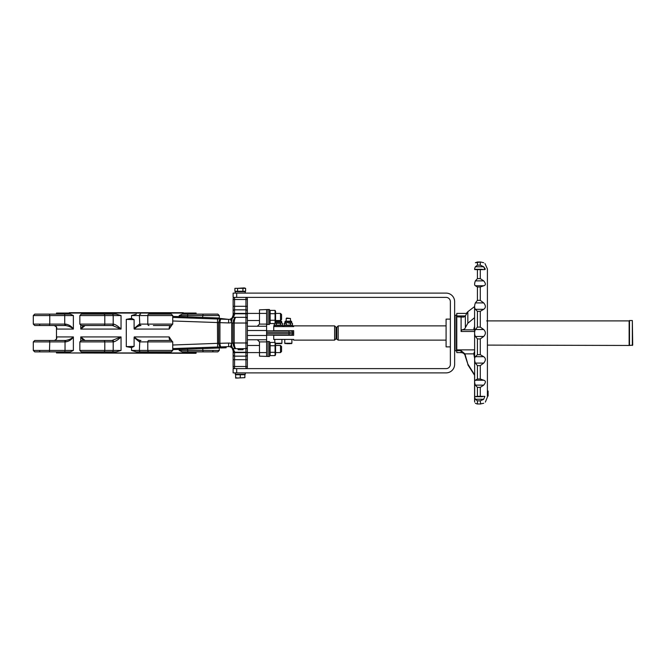 <?xml version="1.0" encoding="UTF-8"?>
<svg xmlns="http://www.w3.org/2000/svg" width="666" height="666" viewBox="0 0 666 666"><rect width="100%" height="100%" fill="white"/><g stroke="black" fill="none" stroke-linecap="round" stroke-linejoin="round"><path stroke-width="1" d="M34.724 325.524L33.3 324.101L33.3 315.551L49.759 315.551L49.759 324.101L33.3 324.101L34.724 325.524L65.584 325.524C68.923 326.09 71.52 327.272 73.368 329.079C71.761 326.482 69.231 324.817 65.776 324.101L65.584 325.524M41.092 325.524L53.521 325.524M83.267 325.524L80.777 329.079L85.098 325.524L112.496 325.524L81.56 325.524M49.45 340.476L49.759 341.899L33.3 341.899L34.724 340.476L65.584 340.476L65.776 341.899C69.231 341.183 71.761 339.518 73.368 336.921L73.368 350.449L65.035 350.449L64.727 351.873L34.724 351.873L33.3 350.449L65.035 350.449L65.035 341.899L49.759 341.899L49.45 351.873M53.521 340.476L52.706 340.476L53.521 340.476M41.092 340.476L52.706 340.476M81.56 340.476L111.996 340.476A1.424 1.199 90 0 1 113.195 341.899L113.195 350.449A1.424 1.199 90 0 1 111.996 351.873L81.56 351.873M183.267 312.704L69.314 312.704M148.993 340.476L171.312 340.476L148.993 340.476A1.424 1.199 -90 0 0 147.785 341.899L139.76 341.899A1.424 1.199 -90 0 1 140.959 340.476L140.584 340.451A1.424 1.199 -79.3 0 0 139.385 341.866L134.107 337.52L134.266 336.921C136.28 338.936 138.386 340.11 140.584 340.451M153.371 325.524L171.02 325.524M134.107 319.638L131.535 318.381L126.29 319.364L134.107 319.638L134.107 328.48L139.385 324.134A1.424 1.199 -100.7 0 0 140.584 325.549L140.959 325.524A1.424 1.199 -90 0 1 139.76 324.101L172.735 324.101L171.312 325.524M202.547 318.465L202.822 315.551L187.546 315.551L187.546 316.866L219.28 318.015L219.28 315.551L202.822 315.551L203.13 314.127L182.243 314.127L179.212 315.551L187.546 315.551L187.854 314.127M34.724 314.127L33.3 315.551L34.724 314.127L64.727 314.127L64.727 325.524M53.521 314.127L52.706 314.127L53.521 314.127M56.66 327.739L56.685 329.079L73.368 329.079L73.368 315.551L49.759 315.551L49.45 314.127M56.71 328.538C57.101 327.622 56.277 326.623 54.237 325.524C56.269 326.09 57.085 327.272 56.685 329.079L56.685 328.072M111.996 325.524A1.424 1.199 -90 0 0 113.195 324.101L113.628 324.101A1.424 1.132 -90 0 1 112.496 325.524L121.046 329.079L80.777 329.079L80.777 325.433M113.628 324.101C115.976 324.817 118.448 326.482 121.046 329.079L121.046 315.551L116.225 314.127L81.56 314.127M54.77 340.418L54.246 340.476C56.269 339.91 57.085 338.728 56.685 336.921L73.368 336.921C71.52 338.728 68.923 339.91 65.584 340.476L64.727 340.476L65.035 341.899L65.776 341.899M53.521 351.873L52.706 351.873L53.521 351.873M41.092 351.873L52.706 351.873M56.71 337.487L56.71 337.462C56.885 338.794 56.061 339.802 54.237 340.476M205.686 314.127L196.087 314.127L196.087 313.053L56.493 313.053L56.493 314.127M211.488 314.127L212.254 314.127L211.488 314.127M217.857 314.127L219.28 315.551L217.857 314.127L203.13 314.127M148.993 325.524A1.424 1.199 -90 0 1 147.785 324.101L147.785 315.551A1.424 1.199 -90 0 1 148.993 314.127L171.02 314.127M148.993 314.127L153.371 314.127M171.02 351.873L140.584 351.873A1.424 1.199 -90 0 1 139.385 350.449L139.76 341.899M99.209 340.476L112.496 340.476A1.424 1.132 90 0 1 113.628 341.899C115.976 341.183 118.448 339.518 121.046 336.921L121.046 350.449L104.795 350.449A1.424 1.199 90 0 1 103.588 351.873M87.604 340.476L85.098 340.476L80.777 336.921L121.046 336.921L111.996 340.476M83.267 340.476L80.777 336.921L80.777 340.567M172.253 324.492L169.147 329.079C169.214 326.923 169.58 325.741 170.255 325.524L164.977 325.524M187.279 317.932L187.546 316.866L179.212 316.608A1.066 0.808 -88 0 0 179.987 317.674M172.735 317.424L221.07 319.114C219.838 319.255 219.047 320.421 218.698 322.594L219.93 322.635L218.698 322.594C219.047 320.421 219.838 319.255 221.07 319.114L228.704 319.38L219.33 318.34M211.488 351.873L196.087 351.873L196.045 353.296L56.493 352.947L196.087 352.947M202.547 347.535L202.822 348.601L219.28 347.985L219.28 350.449L217.857 351.873L187.854 351.873L187.546 349.134L202.822 348.601L202.822 350.449L179.212 350.449L182.243 351.873L187.854 351.873M64.727 314.127L70.338 314.127L73.368 315.551M41.092 314.127L52.706 314.127M116.225 314.127L84.565 314.127M64.727 351.873L70.338 351.873L73.368 350.449M172.735 316.375L179.212 316.608L179.212 315.551M164.977 314.127L168.015 314.127M136.355 314.127L131.535 315.551L131.535 318.381M140.584 351.873L136.355 351.873L131.535 350.449L147.785 350.449A1.424 1.199 -90 0 0 148.993 351.873M136.355 351.873L153.371 351.873M164.977 351.873L168.015 351.873M111.996 351.873L116.225 351.873L121.046 350.449M116.225 351.873L99.209 351.873M87.604 351.873L84.565 351.873M196.087 313.053L56.493 313.053M172.253 341.508L169.147 336.921C169.214 339.077 169.58 340.259 170.255 340.476M126.29 319.364L126.29 346.636L131.535 347.619L134.107 346.362L134.107 337.52M134.107 328.48L134.266 329.079C136.28 327.064 138.386 325.89 140.584 325.549M172.735 345.013L218.689 343.298L218.689 322.702L217.457 322.544L217.582 318.989M231.468 345.171A1.424 0.574 158.1 0 1 231.035 345.313L231.701 342.973L231.468 345.171L232.268 347.585L233.233 348.668L235.98 348.668C235.031 348.368 234.424 346.47 234.174 342.973L234.174 323.027L232.934 323.027C233.408 319.53 234.424 317.632 235.98 317.332L233.233 317.332L232.268 318.415L231.31 322.544A7.834 7.834 0 0 1 228.58 322.935L219.93 322.635C220.121 320.454 220.504 319.28 221.07 319.114M232.268 318.415A1.424 0.849 -128.4 0 0 231.51 318.456L230.411 319.089L232.134 317.84L231.035 320.687L230.411 319.089A4.271 4.271 0 0 1 228.704 319.38L228.58 322.935M226.14 347.785L226.099 346.711L226.14 347.785L226.174 346.711L228.704 346.62L172.735 348.576M220.479 346.911L220.521 347.977L220.479 346.911L220.521 347.977L226.124 347.785L226.082 346.711M179.987 348.326A1.066 0.808 -92 0 0 179.212 349.392L187.546 349.134L187.279 348.068M179.212 350.449L179.212 349.392L172.735 349.625M219.922 322.702L219.922 343.298L218.698 343.406C219.047 345.579 219.838 346.745 221.07 346.886L217.582 347.011L217.457 322.544L172.735 320.987M218.698 343.406C219.047 345.579 219.838 346.745 221.07 346.886C220.504 346.72 220.121 345.546 219.93 343.365L218.698 343.406M233.525 348.942L232.268 347.585A1.424 0.849 128.4 0 1 231.51 347.544L231.035 345.313L230.411 346.911A4.271 4.271 0 0 0 228.704 346.62L228.58 343.065A7.834 7.834 0 0 1 231.31 343.456L232.934 342.973L232.934 323.027L231.701 323.027L231.035 320.687A1.424 0.574 -158.1 0 1 231.468 320.829M233.125 313.411L234.549 313.411L234.549 314.727L233.233 317.332A1.424 1.424 0 0 0 232.134 317.84L233.125 315.11L233.125 306.293L233.125 311.28A1.424 1.424 0 0 1 234.549 309.848A1.424 1.424 0 0 0 233.125 311.28A1.424 1.424 0 0 1 234.549 309.848L245.945 309.848A1.424 1.424 0 0 1 247.369 311.28L247.369 345.463L259.482 345.463M234.549 297.386A1.424 1.424 0 0 0 233.125 298.809L233.125 299.525L233.125 298.809A1.424 1.424 0 0 1 234.549 297.386L234.549 299.525L245.945 299.525L245.945 306.293L234.549 306.293L234.549 299.525L233.125 299.525L233.125 306.293L234.549 306.293L234.549 309.848A1.424 1.424 0 0 0 233.125 311.28M225.441 346.736L225.474 347.802M221.245 346.886L221.279 347.952M220.571 346.911L220.613 347.977M232.259 347.569L231.701 346.412M239.777 348.668L239.777 349.742L243.073 349.742L243.073 348.668L245.945 348.668L245.945 342.973L232.934 342.973L234.066 347.036M232.934 342.973C233.416 346.47 234.424 348.368 235.98 348.668L245.945 348.668A1.424 1.424 0 0 0 247.369 347.244L247.369 367.191A1.424 1.424 0 0 1 245.945 368.614L245.945 366.475L247.369 366.475L247.369 367.191A1.424 1.424 0 0 1 245.945 368.614A1.424 1.424 0 0 0 247.369 367.191A1.424 1.424 0 0 1 245.945 368.614A1.424 1.424 0 0 0 247.369 367.191M234.549 351.273L233.125 350.89L232.134 348.16A1.424 1.424 0 0 0 233.233 348.668L234.549 352.231L245.945 352.231L245.945 348.668A1.424 1.424 0 0 0 247.369 347.244L247.369 342.973L245.945 342.973L245.945 323.027L234.174 323.027C234.424 319.53 235.031 317.632 235.98 317.332L245.945 317.332A1.424 1.424 0 0 1 247.369 318.756M234.549 314.727L233.125 315.11M231.51 347.544L230.411 346.911L231.51 347.544M232.134 348.16L233.125 350.89L233.125 354.72L233.125 352.589L247.369 352.589L247.369 354.72A1.424 1.424 0 0 1 245.945 356.152L245.945 352.231L247.369 352.231M233.125 358.283L233.125 354.72A1.424 1.424 0 0 0 234.549 356.152L245.945 356.152L245.945 359.707L247.369 359.707M233.233 348.668L238.087 348.668L238.087 349.742L239.777 349.742M233.233 317.332L245.945 317.332L245.945 323.027L247.369 323.027M233.125 354.72L233.125 367.191A1.424 1.424 0 0 0 234.549 368.614A1.424 1.424 0 0 1 233.125 367.191M245.945 297.386A1.424 1.424 0 0 1 247.369 298.809L247.369 299.525L247.369 298.809A1.424 1.424 0 0 0 245.945 297.386L245.945 299.525L247.369 299.525L247.369 311.28M239.718 348.668L239.718 349.742M266.6 335.14L290.642 335.14M266.6 333.716L289.036 333.716L289.036 335.14L291.175 335.14A1.424 1.424 0 0 0 292.599 333.716L292.599 332.284A1.424 1.424 0 0 0 291.175 330.86L290.642 330.86M292.599 333.716L289.036 333.716L289.036 330.86L266.6 330.86M280.494 352.589L281.56 351.515L280.494 352.589L275.574 352.589L280.494 352.589L280.494 345.463L275.574 345.463M257.342 339.768L259.482 341.899L259.482 352.589L247.369 352.589L259.482 352.589L259.482 356.152L269.455 356.501L269.455 341.55L268.032 341.55L268.032 356.501L268.032 341.55L266.6 341.55M244.88 377.672L235.622 378.088L235.622 374.742L244.88 374.742L244.88 377.672L235.622 378.088M237.579 291.258L234.907 291.258L234.907 288.328L245.596 288.328L244.255 287.912L245.596 288.328L245.596 291.258L237.579 291.258L237.579 288.328L234.907 288.328M236.105 291.5L244.63 291.258L236.214 291.691L235.872 291.258M244.255 287.912L237.579 288.328M242.924 288.328L242.924 291.258M237.937 378.088L235.622 377.672M240.251 377.672L240.251 374.742M257.342 326.232L259.482 324.101L259.482 313.411L266.6 313.411L266.6 326.232L247.369 326.232M266.6 324.45L269.455 324.45L269.455 309.499L268.032 309.499L268.032 324.45L268.032 309.499L259.482 309.848L259.482 313.411L245.945 313.411L245.945 317.332M266.6 326.232L266.6 339.768L247.369 339.768M259.482 352.589L266.6 352.589L266.6 339.768M266.6 352.589L266.6 356.152M266.6 309.848L266.6 313.411M244.289 291.691L245.271 291.691L245.271 293.115L245.138 291.691L237.404 291.691M236.688 372.885L236.688 368.614L233.125 368.614L233.125 372.885L446.087 372.885A8.55 8.55 0 0 0 454.637 364.335L454.637 301.665A8.55 8.55 0 0 0 446.087 293.115L233.125 293.115L233.125 297.386L236.688 297.386L236.688 293.115M236.688 368.614L446.087 368.614A4.271 4.271 0 0 0 450.366 364.335L450.366 301.665A4.271 4.271 0 0 0 446.087 297.386L236.688 297.386M233.125 372.885L233.125 368.614M446.087 340.126L338.186 340.126L338.186 325.874L446.087 325.874M336.047 338.694L336.047 327.306L334.623 325.874L334.623 340.126L336.047 338.694L338.186 340.126M334.623 325.874L293.673 325.874L293.673 326.59L273.726 326.59L273.726 330.686L293.673 330.686L293.673 335.314L273.726 335.314L273.726 339.41L293.673 339.41L293.673 340.126L334.623 340.126M450.366 319.114L446.087 319.114L446.087 346.886L450.366 346.886M237.371 374.309L235.231 374.309L235.231 372.885L235.356 374.309L245.271 374.309L245.271 372.885M484.981 263.578L487.404 268.897L487.404 397.103L485.364 402.089M456.776 350.674L461.088 350.674L461.088 352.589L456.776 352.589L456.776 315.942L465.326 315.942M456.776 316.85L463.386 317.116L464.926 316.591L467.84 311.696L466.275 313.411L456.776 313.411L456.776 315.942M483.707 262.737C485.914 264.227 485.914 264.227 483.707 262.737L480.685 262.013M474.833 269.605L484.856 269.605L483.707 266.766L480.278 265.16L480.278 262.021L475.366 262.737C474.375 264.277 474.375 264.277 475.366 262.737L477.43 262.021L477.43 265.16L475.366 266.766C474.375 269.064 474.375 269.946 475.366 269.414C474.375 269.955 474.375 269.064 475.366 266.766L483.707 266.766L485.364 269.139M477.43 269.688L477.43 278.629L475.366 280.869C474.375 283.591 474.375 285.223 475.366 285.764L477.43 286.996L480.278 286.996L483.707 285.764C485.914 285.19 485.914 283.558 483.707 280.869L480.278 278.629L480.278 269.688M477.43 286.996L477.43 300.366L475.366 302.913C474.375 305.636 474.375 307.767 475.366 309.307L477.43 311.305L480.278 311.305L483.707 309.307C485.914 307.75 485.914 305.619 483.707 302.913L480.278 300.366L480.278 286.996M477.43 311.305L477.43 327.081L475.366 329.537C474.375 331.843 474.375 334.149 475.366 336.463L477.43 338.919L480.278 338.919L483.707 336.463C485.914 334.157 485.914 331.851 483.707 329.537L480.278 327.081L480.278 311.305M477.43 338.919L477.43 354.695L475.366 356.693C474.375 358.233 474.375 360.364 475.366 363.087L477.43 365.634L480.278 365.634L483.707 363.087C485.914 360.389 485.914 358.258 483.707 356.693L480.278 354.695L480.278 338.919M477.43 365.634L477.43 379.004L475.366 380.236C474.375 380.777 474.375 382.409 475.366 385.131L477.43 387.371L480.278 387.371L483.707 385.131C485.914 382.442 485.914 380.81 483.707 380.236L480.278 379.004L480.278 365.634M477.43 387.371L477.43 396.312L475.366 396.586C474.375 396.045 474.375 396.936 475.366 399.234L477.43 400.84L480.278 400.84L483.707 399.234L484.856 396.395L480.278 396.312L480.278 387.371M483.707 403.263L480.278 403.979L483.707 403.263C485.914 401.773 485.914 401.773 483.707 403.263C485.914 401.773 485.914 401.773 483.707 403.263M480.685 403.987L477.214 403.987L480.685 403.987L480.278 400.84M475.366 399.234L483.707 399.234L482.825 399.816M475.366 403.263C474.375 401.723 474.375 401.723 475.366 403.263C474.375 401.723 474.375 401.723 475.366 403.263L477.172 403.987M476.015 396.711L474.833 396.395M475.366 269.414L476.015 269.289M475.366 262.737C474.375 264.277 474.375 264.277 475.366 262.737M474.583 329.57L473.867 328.746L474.583 326.473M465.359 315.767L465.359 327.655C465.134 328.788 463.969 329.52 461.863 329.837L474.583 329.837M461.088 316.85L461.088 331.485L461.863 329.837M465.359 327.655L467.84 323.235L474.583 317.649M467.84 311.696L474.583 306.551L467.84 311.696L467.84 323.235M456.776 349.866L474.583 349.866M474.433 357.342L473.926 354.478M474.583 351.648L473.867 353.471L474.583 357.842L474.583 353.13L473.909 354.304M474.125 352.422L474.55 351.69M474.583 374.791L467.84 364.069L464.926 353.862L461.088 350.674M467.84 364.069L465.359 356.593C464.985 354.137 463.561 352.805 461.088 352.589M488.111 391.059L487.404 391.059L488.111 391.05L488.111 396.037L487.404 396.037M487.404 395.962L488.111 395.962M487.404 391.133L488.111 391.133M487.404 345.105L629.495 345.463L629.495 320.537L629.137 345.105L629.137 320.895L486.688 320.895M281.56 351.515L281.56 346.536L280.494 345.463M276.215 320.537L275.724 321.179L280.994 321.179L280.494 320.537L281.56 319.464L281.56 314.485L280.494 313.411L275.574 313.411L280.494 313.411L280.494 320.537L275.574 320.537M629.495 345.463L632.7 345.105L632.342 320.537L632.342 345.463M454.995 333L454.995 350.807L456.418 350.807L456.418 315.193L454.995 315.193L454.995 333M259.482 320.537L247.369 320.537M270.113 310.398L269.597 311.288L269.597 322.66L270.113 323.551L270.113 310.398L275.066 310.398L275.066 313.686L270.113 313.686M275.066 310.398L275.574 311.288L275.574 322.66L275.066 323.551L270.113 323.551M275.066 323.551L275.066 320.263L270.113 320.263M275.066 320.263L275.066 313.686M270.113 342.449L269.597 343.34L269.597 354.712L270.113 355.602L270.113 342.449L275.066 342.449L275.066 345.737L270.113 345.737M275.066 342.449L275.574 343.34L275.574 354.712L275.066 355.602L270.113 355.602L269.597 354.712M275.066 355.602L275.066 352.314L270.113 352.314M275.066 352.314L275.066 345.737M286.546 343.681L290.368 343.681M286.189 318.481L286.63 318.04L290.468 318.481L286.189 318.481L286.189 321.179L290.959 321.179L290.468 321.179L290.468 318.481M276.573 343.681L280.394 343.681M273.901 325.449L282.809 325.449L282.809 326.59L273.901 326.59L273.901 325.449M283.874 325.449L292.782 325.449L292.782 326.59L283.874 326.59L283.874 325.449M275.566 322.677L281.743 322.677L281.385 321.179L275.574 321.179M274.242 323.551L274.242 325.125L276.298 325.125L276.298 323.31L275.274 322.985M281.909 325.449L282.467 325.125L280.411 325.125L280.411 323.31L281.918 322.985L281.443 322.985L282.467 323.31L282.467 325.125L281.443 325.441M280.411 323.31L276.298 323.31M280.411 325.125L276.298 325.125M274.8 325.449L274.242 325.125M284.948 322.677L291.708 322.677L291.358 321.179L285.298 321.179L284.765 322.985L286.272 323.31L286.272 325.125L284.215 325.125L284.215 323.31L286.272 323.31M291.883 325.449L292.441 325.125L290.384 325.125L290.384 323.31L291.891 322.985L291.408 322.985L292.441 323.31L292.441 325.125L291.408 325.441M290.384 325.125L286.272 325.125M290.384 323.31L288.328 322.985L291.408 322.985M284.773 325.449L284.215 325.125M65.776 324.101L49.759 324.101L49.45 325.524M39.56 324.101A1.424 0.766 90 0 0 40.326 325.524M103.588 325.524A1.424 1.199 -90 0 0 104.795 324.101L79.845 324.101L81.269 325.524M103.588 314.127A1.424 1.199 -90 0 1 104.795 315.551L113.195 315.551L113.195 324.101L104.795 324.101L104.795 315.551L79.845 315.551L81.269 314.127M81.269 340.476L79.845 341.899L113.628 341.899M103.588 340.476A1.424 1.199 90 0 1 104.795 341.899L104.795 350.449L79.845 350.449L81.269 351.873M140.584 314.127A1.424 1.199 -90 0 0 139.385 315.551L172.735 315.551L171.312 314.127M121.046 315.551L113.195 315.551A1.424 1.199 -90 0 0 111.996 314.127M39.56 350.449A1.424 0.766 90 0 0 40.326 351.873M172.735 341.899L172.735 350.449L147.785 350.449L147.785 341.899L172.735 341.899L171.312 340.476M131.535 315.551L139.385 315.551L139.76 324.101M213.02 317.782A1.066 0.574 -88 0 0 213.553 318.848M213.02 350.449A1.424 0.766 90 0 1 212.254 351.873M217.857 351.873L219.28 350.449L202.822 350.449L203.13 351.873M134.266 336.921L169.147 336.921M131.535 347.619L131.535 350.449M126.29 346.636L134.107 346.362M169.147 329.079L134.266 329.079M219.922 343.298L228.58 343.065M231.701 323.027L231.701 342.973M213.553 347.153A1.066 0.574 -92 0 0 213.02 348.218M247.369 313.769L233.125 313.769M247.369 306.293L245.945 306.293L245.945 313.411L234.549 313.411L234.549 309.848M233.125 359.707L234.549 359.707L234.549 352.231L233.125 352.231M234.549 368.614L234.549 366.475L245.945 366.475L245.945 359.707L234.549 359.707L234.549 366.475L233.125 366.475M245.945 356.152A1.424 1.424 0 0 0 247.369 354.72M292.599 332.284L266.6 332.284M236.105 374.5L244.63 374.742L236.105 374.417M266.6 335.489L247.369 335.489M266.6 330.511L247.369 330.511M259.482 324.101L266.6 324.101M259.482 341.899L266.6 341.899M336.763 338.694L336.763 327.306L338.186 325.874M477.43 400.84L477.43 403.979L480.278 403.979M477.43 265.16L480.278 265.16M477.43 278.629L480.278 278.629M477.43 300.366L480.278 300.366M477.43 327.081L480.278 327.081M477.43 354.695L480.278 354.695M477.43 379.004L480.278 379.004M477.43 396.312L480.278 396.312M461.088 331.485L474.583 331.485M464.926 353.862L473.884 353.862M475.366 380.236L483.707 380.236M475.366 385.131L483.707 385.131M475.366 356.693L483.707 356.693M475.366 363.087L483.707 363.087M475.366 329.537L483.707 329.537M475.366 336.463L483.707 336.463M475.366 302.913L483.707 302.913M475.366 309.307L483.707 309.307M475.366 280.869L483.707 280.869M475.366 285.764L483.707 285.764M284.765 339.41L284.765 343.256L291.891 343.256L291.891 339.41M275.533 343.256L281.918 343.256L281.918 339.41M275.391 322.985L281.443 322.985M281.743 321.536L275.574 321.536M291.708 321.536L284.948 321.536M79.845 324.101L79.845 315.551M34.724 340.476L33.3 341.899L33.3 350.449L34.724 351.873M79.845 341.899L79.845 350.449M172.735 324.101L172.735 315.551M54.246 325.524L55.844 326.182M56.468 327.164L56.493 338.786M172.735 350.449L171.312 351.873M219.28 318.015L220.313 319.081M195.871 317.199L196.903 318.265L195.871 317.199M56.493 351.873L56.493 352.947M232.093 317.898L231.601 318.373L232.093 317.898M195.871 348.801L196.903 347.735L195.871 348.801M219.28 347.985L220.313 346.919M231.601 347.627L232.093 348.102L231.61 347.627M235.231 291.691L235.231 293.115M336.763 327.306L336.047 327.306M474.675 402.089L474.583 306.551M467.84 364.768L474.583 375.283L474.583 401.373M476.123 396.703L482.467 396.703M476.132 269.297L482.409 269.297M477.214 262.013L480.636 262.013M629.495 320.537L632.342 320.537M259.482 313.411L247.369 313.411M281.56 314.485L280.494 313.411M291.891 343.256L291.458 343.681M284.765 343.256L285.19 343.681M274.792 342.449L274.792 339.41M281.918 343.256L281.493 343.681M284.765 322.985L284.215 323.31"/></g></svg>
